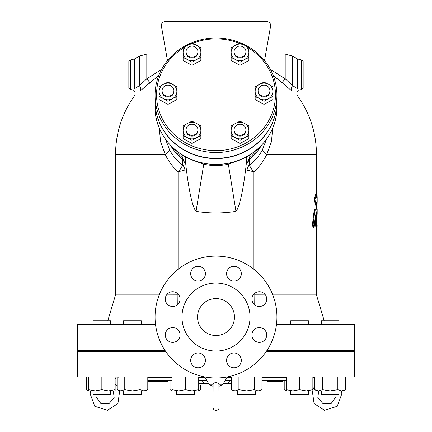 <?xml version="1.0" encoding="UTF-8"?>
<svg xmlns="http://www.w3.org/2000/svg" width="432" height="432" viewBox="0 0 432 432"><rect width="100%" height="100%" fill="white"/><g stroke="black" fill="none" stroke-linecap="round" stroke-linejoin="round"><path stroke-width="0.65" d="M167.443 329.773A7.387 7.387 0 0 1 179.804 333.083A7.387 7.387 0 0 1 170.759 342.128A7.387 7.387 0 0 1 167.443 329.773M172.67 291.708A7.387 7.387 0 0 1 179.064 302.789A7.387 7.387 0 0 1 166.271 302.789A7.387 7.387 0 0 1 172.67 291.708M203.272 268.488A7.387 7.387 0 0 1 199.962 280.849A7.387 7.387 0 0 1 190.917 271.804A7.387 7.387 0 0 1 203.272 268.488M241.337 273.715A7.387 7.387 0 0 1 230.256 280.109A7.387 7.387 0 0 1 230.256 267.316A7.387 7.387 0 0 1 241.337 273.715M264.557 304.317A7.387 7.387 0 0 1 252.196 301.007A7.387 7.387 0 0 1 261.241 291.962A7.387 7.387 0 0 1 264.557 304.317M259.33 342.382A7.387 7.387 0 0 1 252.936 331.301A7.387 7.387 0 0 1 265.729 331.301A7.387 7.387 0 0 1 259.33 342.382M228.728 365.602A7.387 7.387 0 0 1 232.038 353.241A7.387 7.387 0 0 1 241.083 362.286A7.387 7.387 0 0 1 228.728 365.602M190.663 360.374A7.387 7.387 0 0 1 201.744 353.981A7.387 7.387 0 0 1 201.744 366.773A7.387 7.387 0 0 1 190.663 360.374M227.567 376.871L354.488 376.871L354.488 351.761L266.08 351.761M165.92 351.761L77.512 351.761L77.512 376.871L204.433 376.871M216 377.978A60.934 60.934 0 0 0 268.774 286.578A60.934 60.934 0 0 0 163.226 286.578A60.934 60.934 0 0 0 216 377.978M216 351.059A34.015 34.015 0 0 0 245.457 300.04A34.015 34.015 0 0 0 186.543 300.04A34.015 34.015 0 0 0 216 351.059M216 335.513A18.468 18.468 0 0 0 231.989 307.811A18.468 18.468 0 0 0 200.011 307.811A18.468 18.468 0 0 0 216 335.513M317.158 197.203L317.088 193.698L316.548 193.698L316.548 197.203L317.158 197.203M314.869 199.606L316.548 193.698L315.814 193.698L314.145 199.606L314.869 199.606L316.548 205.513L317.088 205.513L317.158 202.009L316.548 202.009L316.548 205.513L315.814 205.513L314.145 199.606M315.76 226.384L316.489 226.384C316.775 228.377 316.91 227.691 316.899 224.311L316.224 211.788L315.56 209.207L314.728 211.788L313.162 224.311L313.729 227.675L314.253 226.384L315.468 214.909L316.715 227.675L315.981 227.675L315.76 226.384L315.176 217.933M313.729 227.675L313.016 227.675L312.455 224.311L314.005 211.788L314.836 209.207L315.56 209.207M317.153 225.347C317.099 228.35 317.023 228.35 316.915 225.347L317.153 209.207M316.046 210.249L316.202 209.207L316.937 209.207M316.364 213.862L316.937 213.862M213.046 386.105L212.225 386.105L213.046 386.105L212.225 386.105L213.046 386.105L213.046 407.527C213.527 412.117 219.737 410.432 218.954 407.527L218.9 384.275C216.967 381.926 215.033 381.926 213.106 384.259L213.046 407.527C213.543 412.133 219.737 410.411 218.954 407.527M218.954 386.105L219.775 386.105L218.954 386.105M237.049 124.972A5.908 5.551 180 0 1 245.916 129.778A5.908 5.551 180 0 1 240.003 135.335A5.908 5.551 180 0 1 234.095 129.778A5.908 5.551 180 0 1 237.049 124.972M245.916 129.778L245.916 130.54A5.908 5.551 180 0 1 240.003 136.091A5.908 5.551 180 0 1 234.095 130.54L234.095 129.778M194.951 124.972A5.908 5.551 180 0 1 197.905 129.778A5.908 5.551 180 0 1 191.997 135.335A5.908 5.551 180 0 1 186.084 129.778A5.908 5.551 180 0 1 194.951 124.972M197.905 129.778L197.905 130.54A5.908 5.551 180 0 1 191.997 136.091A5.908 5.551 180 0 1 186.084 130.54L186.084 129.778M173.902 90.709A5.908 5.551 180 0 1 167.989 96.26A5.908 5.551 180 0 1 162.081 90.709A5.908 5.551 180 0 1 167.989 85.158A5.908 5.551 180 0 1 173.902 90.709L173.902 91.471A5.908 5.551 180 0 1 167.989 97.022A5.908 5.551 180 0 1 162.081 91.471L162.081 90.709M194.951 56.446A5.908 5.551 180 0 1 186.084 51.64A5.908 5.551 180 0 1 191.997 46.089A5.908 5.551 180 0 1 197.905 51.64A5.908 5.551 180 0 1 194.951 56.446M197.905 51.64L197.905 52.396A5.908 5.551 180 0 1 194.951 57.208A5.908 5.551 180 0 1 186.084 52.396L186.084 51.64M237.049 56.446A5.908 5.551 180 0 1 234.095 51.64A5.908 5.551 180 0 1 240.003 46.089A5.908 5.551 180 0 1 245.916 51.64A5.908 5.551 180 0 1 237.049 56.446M245.916 51.64L245.916 52.396A5.908 5.551 180 0 1 237.049 57.208A5.908 5.551 180 0 1 234.095 52.396L234.095 51.64M231.142 130.54L231.142 125.998L235.575 123.325A8.861 8.327 -0 0 0 231.142 130.54A8.861 8.327 -0 0 0 235.575 137.754L231.142 135.616L231.142 130.54M240.003 121.192L244.436 123.325A8.861 8.327 -0 0 0 235.575 123.325L240.003 121.192M248.87 125.998L248.87 130.54A8.861 8.327 -0 0 0 244.436 123.325L248.87 125.998M244.436 137.754L240.003 140.427L235.575 137.754A8.861 8.327 -0 0 0 244.436 137.754A8.861 8.327 -0 0 0 248.87 130.54L248.87 135.616L244.436 137.754M187.564 123.325L191.997 121.192L196.425 123.325A8.861 8.327 -0 0 0 187.564 123.325A8.861 8.327 -0 0 0 183.13 130.54L183.13 125.998L187.564 123.325M200.858 125.998L200.858 130.54A8.861 8.327 -0 0 0 196.425 123.325L200.858 125.998M200.858 129.011L200.858 135.616L196.425 137.754A8.861 8.327 -0 0 0 200.858 130.54L200.858 138.629L191.997 143.44L183.13 138.629L183.13 130.54A8.861 8.327 -0 0 0 187.564 137.754L183.13 135.616L183.13 129.011M191.997 140.427L187.564 137.754A8.861 8.327 -0 0 0 196.425 137.754L191.997 140.427L191.997 143.44M172.422 84.256L176.855 86.929L176.855 91.471A8.861 8.327 0 0 0 172.422 84.256A8.861 8.327 0 0 0 163.561 84.256L167.989 82.123L172.422 84.256M176.855 89.942L176.855 96.547L172.422 98.68A8.861 8.327 0 0 0 176.855 91.471L176.855 99.56L167.989 104.371L167.989 101.358L163.561 98.68A8.861 8.327 0 0 0 172.422 98.68L167.989 101.358M159.127 91.471L159.127 86.929L163.561 84.256A8.861 8.327 0 0 0 159.127 91.471A8.861 8.327 0 0 0 163.561 98.68L159.127 96.547L159.127 91.471M200.858 52.396L200.858 57.478L196.425 59.611A8.861 8.327 0 0 0 200.858 52.396A8.861 8.327 0 0 0 196.425 45.187L200.858 47.86L200.858 52.396M191.997 62.284L187.564 59.611A8.861 8.327 0 0 0 196.425 59.611L191.997 62.284L191.997 65.297L183.13 60.491L183.13 52.396A8.861 8.327 0 0 0 187.564 59.611L183.13 57.478L183.13 47.86L191.997 43.049L196.425 45.187A8.861 8.327 0 0 0 187.564 45.187A8.861 8.327 0 0 0 183.13 52.396L183.13 50.873M244.436 59.611L240.003 62.284L235.575 59.611A8.861 8.327 0 0 0 244.436 59.611A8.861 8.327 0 0 0 248.87 52.396L248.87 57.478L244.436 59.611M248.87 50.873L248.87 60.491L240.003 65.297L231.142 60.491L231.142 52.396A8.861 8.327 0 0 0 235.575 59.611L231.142 57.478L231.142 47.86L235.575 45.187A8.861 8.327 0 0 0 231.142 52.396L231.142 50.873M244.436 45.187L248.87 47.86L248.87 52.396A8.861 8.327 0 0 0 244.436 45.187A8.861 8.327 0 0 0 235.575 45.187L240.003 43.049L244.436 45.187M248.87 129.011L248.87 138.629L240.003 143.44L240.003 140.427M240.003 143.44L231.142 138.629L231.142 129.011M167.989 104.371L159.127 99.56L159.127 89.942M191.997 65.297L200.858 60.491L200.858 50.873M240.003 65.297L240.003 62.284M258.098 90.709A5.908 5.551 180 0 1 264.011 85.158A5.908 5.551 180 0 1 269.919 90.709A5.908 5.551 180 0 1 264.011 96.26A5.908 5.551 180 0 1 258.098 90.709L258.098 91.471A5.908 5.551 180 0 0 264.011 97.022A5.908 5.551 180 0 0 269.919 91.471L269.919 90.709M259.578 98.68L255.145 96.547L255.145 91.471A8.861 8.327 -0 0 0 259.578 98.68A8.861 8.327 -0 0 0 268.439 98.68L264.011 101.358L259.578 98.68M255.145 86.929L259.578 84.256A8.861 8.327 -0 0 0 255.145 91.471L255.145 86.929M264.011 82.123L268.439 84.256A8.861 8.327 -0 0 0 259.578 84.256L264.011 82.123M272.873 91.471L272.873 96.547L268.439 98.68A8.861 8.327 -0 0 0 272.873 91.471A8.861 8.327 -0 0 0 268.439 84.256L272.873 86.929L272.873 91.471M264.011 101.358L264.011 104.371L272.873 99.56L272.873 89.942M264.011 104.371L255.145 99.56L255.145 89.942M159.235 294.889L115.549 294.889L115.549 154.548L165.299 154.548C168.523 161.303 172.784 167.049 178.081 171.785L184.977 169.997A7.387 6.939 0 0 0 182.374 164.711L182.353 164.851C177.028 160.861 172.784 155.866 169.603 149.877L165.564 139.315M170.478 145.255A51.921 48.789 0 0 0 181.861 158.555L182.374 158.954A7.387 2.635 -53.8 0 1 182.374 157.594L182.158 157.372A51.473 48.368 180 0 1 173.524 148.252M181.861 158.555A7.387 1.663 -50.6 0 1 182.158 157.372L182.25 154.883M266.441 139.309L262.397 149.877C259.222 155.866 254.972 160.861 249.647 164.851L249.626 158.954A7.387 2.635 -126.2 0 0 249.626 157.594L247.023 163.366L250.139 158.555A7.387 1.663 -129.4 0 0 249.842 157.372L249.75 154.883M253.919 269.347L253.919 171.779C251.192 168.863 249.772 166.558 249.647 164.851A7.387 7.112 -26.1 0 0 247.104 170.138L253.919 171.779C259.216 167.049 263.477 161.303 266.701 154.548L316.451 154.548A100.451 100.451 0 0 0 297.691 96.093C296.395 93.911 296.644 91.924 298.436 90.131L301.676 89.554L303.156 88.074L303.156 61.484L301.676 60.01L301.676 89.554M253.298 294.84L265.399 294.889M272.765 294.889L316.451 294.889L316.451 227.675M166.601 294.889L178.702 294.84M276.934 101.196A60.934 57.262 180 0 1 276.934 101.32A60.934 57.262 180 0 1 228.728 157.318A60.934 57.262 180 0 1 155.066 101.32A60.934 57.262 180 0 1 155.066 101.196M248.87 48.195A59.459 55.874 180 0 1 244.118 143.986A59.459 55.874 180 0 1 156.541 94.754A59.459 55.874 180 0 1 183.13 48.195M192.688 43.351A59.459 55.874 180 0 1 239.312 43.351M155.066 95.256A60.934 57.262 0 0 0 216 152.518A60.934 57.262 0 0 0 276.934 95.256A60.934 57.262 0 0 0 216 37.994A60.934 57.262 0 0 0 155.066 95.256L155.066 101.066A60.934 57.262 180 0 0 216 158.328A60.934 57.262 180 0 0 276.934 101.066L276.934 95.256M110.711 351.761L110.711 350.282M110.711 324.432L110.711 320.738L92.988 320.738L92.988 324.432M95.202 390.906L88.555 390.906L88.555 389.718L95.202 390.906L101.849 389.718L108.497 390.906L115.144 389.718L115.144 390.906L92.988 390.906L92.988 394.6L110.711 394.6L110.711 390.906M141.296 324.432L141.296 320.738L123.574 320.738L123.574 324.432M123.574 390.906L123.574 394.6L141.296 394.6L141.296 390.906M178.767 390.906L172.12 390.906L172.12 389.718L178.767 390.906L176.548 390.906L176.548 394.6L194.276 394.6L194.276 390.906L192.062 390.906L198.709 389.718L198.709 390.906L178.767 390.906L185.414 389.718L192.062 390.906M237.724 390.906L237.724 394.6L255.452 394.6L255.452 390.906M308.426 324.432L308.426 320.738L290.704 320.738L290.704 324.432M292.918 390.906L290.704 390.906L290.704 394.6L308.426 394.6L308.426 390.906L306.212 390.906L312.86 389.718L312.86 390.906L286.27 390.906L286.27 389.718L292.918 390.906L299.565 389.718L306.212 390.906M339.012 324.432L339.012 320.738L321.289 320.738L321.289 324.432M321.289 394.6L321.289 390.906L321.289 394.6L339.012 394.6L339.012 390.906M321.289 351.761L321.289 350.282L321.289 351.761M86.497 376.871L86.497 389.718L88.555 390.636M147.787 389.718L145.73 390.906L143.948 390.906L147.787 389.718L147.787 376.871M132.435 390.906L140.114 389.718L143.948 390.906L120.922 390.906L124.762 389.718L132.435 390.906M120.922 390.906L119.14 390.906L117.083 389.718L120.922 390.906M261.938 389.718L259.88 390.906L258.098 390.906L261.938 389.718L261.938 376.871M231.233 389.718L235.073 390.906L233.291 390.906L231.233 389.718L231.233 376.871M246.586 390.906L254.264 389.718L258.098 390.906L235.073 390.906L238.912 389.718L246.586 390.906M314.798 389.718L318.638 390.906L316.856 390.906L314.798 389.718L314.798 376.871M322.477 389.718L330.151 390.906L318.638 390.906L322.477 389.718L322.477 376.871M345.503 389.718L343.445 390.906L341.663 390.906L345.503 389.718L345.503 376.871M330.151 390.906L337.829 389.718L341.663 390.906L330.151 390.906M288.052 390.906L286.27 390.906L284.213 389.718L286.27 390.636M311.078 390.906L308.426 390.906M88.555 376.871L88.555 389.718M101.849 376.871L101.849 389.718M115.144 376.871L115.144 389.718M124.762 376.871L124.762 389.718M117.083 376.871L117.083 389.718M140.114 376.871L140.114 389.718M185.414 376.871L185.414 389.718M172.12 376.871L172.12 389.718M198.709 376.871L198.709 389.718M254.264 376.871L254.264 389.718M238.912 376.871L238.912 389.718M312.86 376.871L312.86 389.718M299.565 376.871L299.565 389.718M337.829 376.871L337.829 389.718M284.213 380.565L284.213 389.718M286.27 376.871L286.27 389.718M198.709 390.636L200.767 389.718L198.709 390.906L194.276 390.906M170.062 380.565L170.062 389.718L172.12 390.636M200.767 384.998L200.767 389.718M155.515 324.432L77.512 324.432L77.512 350.282L164.927 350.282M267.073 350.282L354.488 350.282L354.488 324.432L276.485 324.432M282.474 380.565L282.474 381.305L267.705 381.305L267.705 380.565M275.087 380.565L275.087 381.305M167.989 381.305L167.989 380.565L167.989 381.305L167.989 380.565L167.989 381.305L147.787 381.305M223.403 383.519L227.815 383.519L229.295 382.045L224.257 382.045M207.743 382.045L202.705 382.045L204.185 383.519L208.597 383.519M222.415 384.998L231.233 384.998L222.415 384.998M209.585 384.998L198.709 384.998L209.585 384.998M147.787 380.565L172.12 380.565M198.709 380.565L206.89 380.565M225.11 380.565L231.233 380.565M261.938 380.565L286.27 380.565M254.178 304.387L254.081 294.889M177.919 294.889L177.822 304.387M196.058 259.465L196.058 211.334C190.642 205.411 186.354 171.72 185.236 158.836C185.063 157.572 184.977 158.236 184.977 160.839L184.977 264.595M182.374 164.711L182.374 158.954L184.977 163.366L184.977 160.796M247.023 160.79L247.023 264.595M167.481 60.615L161.368 25.936L166.336 54.097L146.799 54.097L139.325 56.128L139.325 85.682A4.433 3.159 -129.5 0 1 140.422 90.731L158.803 75.508M301.676 60.01L297.562 58.995L297.562 88.76C298.712 90.569 298.712 90.569 297.562 88.76L292.675 85.682L285.201 78.818L285.201 54.097L265.664 54.097L270.632 25.936L264.519 60.615M161.368 25.936C161.249 23.377 162.464 21.929 165.008 21.6L266.992 21.6C269.536 21.929 270.751 23.377 270.632 25.936M273.456 75.703L282.274 82.847L275.535 77.296M297.562 58.995L292.675 56.128L292.675 85.682A4.433 3.159 -50.5 0 0 291.578 90.731L291.465 90.634M140.422 90.731C132.451 97.659 132.451 97.659 140.422 90.731L149.726 82.847A4.433 0.572 -130.9 0 0 146.799 78.818L139.325 85.682L134.438 88.765M262.397 149.877A11.081 2.905 -152.3 0 0 266.701 154.548L271.447 141.707L272.7 128.137M159.3 128.137L160.553 141.691L165.299 154.548A11.081 2.905 -27.7 0 0 169.603 149.877M165.008 21.6L266.992 21.6M258.476 148.252A51.473 48.368 180 0 1 249.842 157.372L249.626 157.594M184.977 163.366L182.374 157.594M249.626 164.711A7.387 6.939 0 0 0 247.023 169.997L247.104 170.138M184.896 170.138A7.387 7.112 26.1 0 0 182.353 164.851C182.228 166.558 180.803 168.863 178.081 171.779L178.081 269.347M195.28 161.066L203.65 164.176C211.88 165.98 220.115 165.98 228.35 164.176L235.942 211.334A141.874 133.321 90 0 1 196.058 211.334L203.909 163.253L196.852 161.492M232.713 162.281L228.091 163.253L228.35 164.176L236.72 161.066M235.942 259.465L235.942 211.334C241.358 205.411 245.646 171.72 246.764 158.836C246.937 157.572 247.023 158.236 247.023 160.839L247.147 156.422M130.324 60.01L128.844 61.484L128.844 88.074L130.324 89.554L130.324 60.01L134.438 58.995L139.325 56.128M161.665 69.336L146.896 78.748M134.438 88.76C133.288 90.569 133.288 90.569 134.438 88.76L134.438 58.995M270.335 69.336L285.201 78.818A4.433 0.572 -49.1 0 0 282.274 82.847L291.578 90.731C299.549 97.659 299.549 97.659 291.578 90.731M228.091 163.253C220.028 164.867 211.966 164.867 203.909 163.253M213.916 383.098L214.391 382.822M214.936 382.622L215.444 382.52M115.144 379.129L116.446 376.871M314.005 211.788L314.728 211.788M312.455 224.311L313.162 224.311M316.451 214.445L317.153 214.445M253.919 294.883L253.919 294.073M178.081 294.073L178.081 294.883M149.818 380.565L149.818 381.305M164.884 380.565L164.884 381.305M207.803 383.519L198.709 383.519M231.233 383.519L224.197 383.519M147.787 377.303L172.12 377.303M198.709 377.303L205.011 377.303M226.989 377.303L231.233 377.303M261.938 377.303L286.27 377.303M312.86 377.303L314.847 376.871M286.27 380.133L261.938 380.133M231.233 380.133L225.358 380.133M206.642 380.133L198.709 380.133M172.12 380.133L147.787 380.133M250.139 158.555A51.921 48.789 0 0 0 261.522 145.255M185.236 158.836A93.064 89.872 125.5 0 0 185.279 156.659M246.721 156.659A93.064 89.872 -125.5 0 0 246.764 158.836M115.549 154.548A100.451 100.451 0 0 1 134.309 96.093C135.605 93.911 135.356 91.924 133.564 90.131L130.707 89.554L130.707 60.01M301.293 60.01L301.293 89.554M146.799 78.818L146.799 54.097M203.272 163.129A60.934 57.262 180 0 1 155.066 107.131L155.066 101.32M276.934 101.32L276.934 107.131A60.934 57.262 180 0 1 228.728 163.129M228.328 163.21A60.934 57.262 180 0 1 203.672 163.21M196.058 280.827L196.058 266.603M235.942 266.603L235.942 280.827M219.775 386.105L222.977 384.259L218.894 384.259M213.106 384.259L209.023 384.259L212.225 386.105M317.191 202.009L317.191 197.203M317.191 213.862L317.191 209.207M316.321 227.675L317.061 227.675M316.451 215.271L316.451 213.862M316.451 209.207L316.451 205.513M316.451 193.698L316.451 154.548M92.988 351.761L92.988 350.282M141.296 351.761L141.296 350.282M123.574 351.761L123.574 350.282M308.426 351.761L308.426 350.282M290.704 351.761L290.704 350.282M339.012 351.761L339.012 350.282M88.555 390.906L86.497 389.718M172.12 390.906L170.062 389.718M202.705 380.565L202.705 382.045M229.295 380.565L229.295 382.045M118.195 377.303L117.153 376.871M312.86 378.248L313.805 377.303M142.139 350.282L142.139 351.761M289.861 350.282L289.861 351.761M316.451 294.889L324.205 320.738M115.549 294.889L107.795 320.738M130.707 89.554L130.324 89.554M285.201 54.097L292.675 56.128M232.702 162.286C258.304 155.833 277.36 132.111 276.934 107.131M199.292 162.281C173.691 155.828 154.64 132.111 155.066 107.131M184.977 160.834L184.853 156.422M341.269 390.906L341.852 393.779L337.252 406.285L324.556 410.314L314.08 403.564L312.314 390.906M312.86 389.41L314.798 386.095M335.993 394.6L335.907 396.808L331.214 403.445L323.098 403.801L317.844 397.607L318.692 390.906M222.977 384.259L227.2 376.942M209.023 384.259L204.8 376.942M90.731 390.906L90.148 393.779L94.748 406.285L107.444 410.314L117.92 403.564L119.686 390.906M117.083 385.943L115.144 383.913M113.308 390.906L114.156 397.607L108.902 403.801L100.786 403.445L96.093 396.808L96.007 394.6"/></g></svg>
